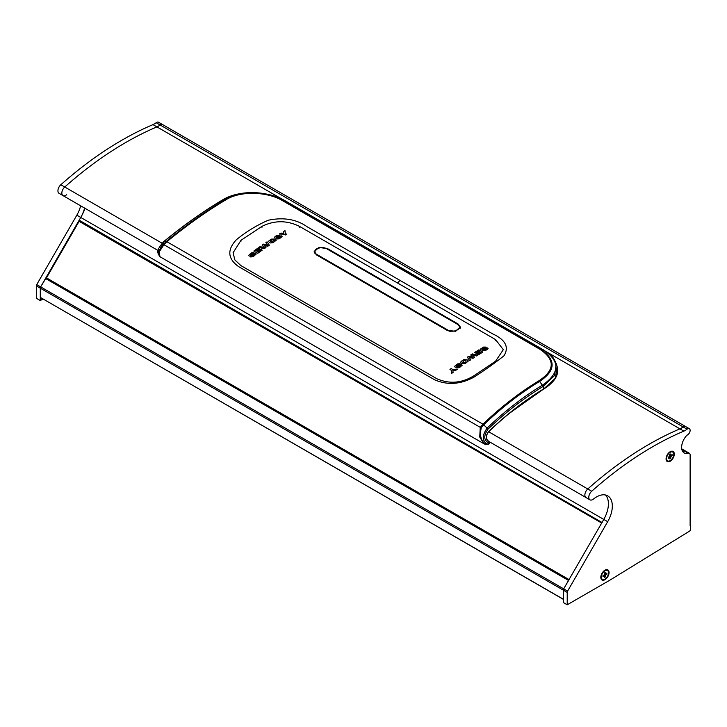 <?xml version="1.0" encoding="UTF-8"?>
<svg xmlns="http://www.w3.org/2000/svg" width="727" height="727" viewBox="0 0 727 727"><rect width="100%" height="100%" fill="white"/><g stroke="black" fill="none" stroke-linecap="round" stroke-linejoin="round"><path stroke-width="1.09" d="M666.068 458.864A5.825 3.362 120 0 0 670.185 461.236A5.825 3.362 120 0 0 674.302 454.102A5.825 3.362 120 0 0 670.185 451.731A5.825 3.362 120 0 0 666.068 458.864M600.82 577.311A5.825 3.362 120 0 0 604.937 579.683A5.825 3.362 120 0 0 609.053 572.549A5.825 3.362 120 0 0 604.937 570.177A5.825 3.362 120 0 0 600.82 577.311M690.65 527.866A5.543 3.199 -60 0 1 690.123 530.428A0.981 0.563 -60 0 1 689.559 531.128L610.453 579.828L567.214 604.782L567.214 592.405A1.845 1.063 -60 0 1 567.596 591.115L607.69 521.677A22.373 12.922 120 0 0 612.325 506.083A22.373 12.922 120 0 0 607.69 495.841A22.373 12.922 120 0 0 593.468 499.04A5.543 3.199 -60 0 1 589.942 499.831A5.543 3.199 -60 0 1 591.696 491.243A332.848 192.173 -60 0 1 683.862 431.12A14.794 8.542 120 0 0 687.06 429.203A3.699 2.136 -60 0 1 689.36 428.703A3.699 2.136 -60 0 1 690.123 430.402A3.699 2.136 -60 0 1 687.279 435.055A1.845 1.063 120 0 0 686.624 435.555A12.023 6.943 120 0 0 684.116 452.885A12.023 6.943 120 0 0 688.124 453.175A3.699 2.136 -60 0 1 689.36 453.257A3.699 2.136 -60 0 1 690.123 454.957L690.123 525.903A5.543 3.199 -60 0 1 690.65 527.866M567.214 604.782L563.298 602.519L563.298 590.142A1.845 1.063 -60 0 1 563.679 588.852L603.773 519.414A22.373 12.922 120 0 0 608.408 503.82A22.373 12.922 120 0 0 605.555 495.005M546.686 351.923L679.936 428.857A332.848 192.173 120 0 0 648.811 444.442A332.848 192.173 120 0 0 587.77 488.98A5.543 3.199 120 0 0 586.017 497.568A5.543 3.199 -60 0 1 587.77 488.98A332.848 192.173 -60 0 1 679.936 428.857A14.794 8.542 120 0 0 683.135 426.931A3.699 2.136 -60 0 1 685.443 426.44L689.36 428.703M681.862 449.559L684.207 450.904A12.023 6.943 120 0 1 682.489 451.185A12.023 6.943 120 0 0 684.207 450.904A3.699 2.136 -60 0 1 685.443 450.994A3.699 2.136 120 0 0 684.207 450.904L688.124 453.175M80.652 205.796A22.373 12.922 120 0 1 76.826 215.183L36.732 284.62A1.845 1.063 -60 0 0 36.35 285.911L36.35 298.297L40.276 300.56L40.276 288.174A1.845 1.063 -60 0 1 40.657 286.892L80.752 217.446A22.373 12.922 120 0 0 84.577 208.067M66.52 194.809A5.543 3.199 -60 0 1 62.995 195.608A5.543 3.199 -60 0 1 64.748 187.012A332.848 192.173 -60 0 1 156.914 126.889A14.794 8.542 120 0 0 160.113 124.971A3.699 2.136 -60 0 1 162.421 124.481L685.443 426.44A3.699 2.136 -60 0 0 683.589 426.622A3.699 2.136 -60 0 0 683.135 426.931L687.06 429.203M152.997 124.626L156.914 126.889A332.848 192.173 120 0 0 125.789 142.474A332.848 192.173 120 0 0 64.748 187.012A5.543 3.199 120 0 0 62.995 195.608L59.078 193.337A5.543 3.199 -60 0 1 60.832 184.749A332.848 192.173 -60 0 1 152.997 124.626A14.794 8.542 120 0 0 156.187 122.709A3.699 2.136 -60 0 1 158.495 122.218L162.421 124.481A3.699 2.136 -60 0 0 160.567 124.662A3.699 2.136 -60 0 0 160.113 124.971L683.135 426.931A14.794 8.542 120 0 1 679.936 428.857L683.862 431.12M43.038 298.961L40.276 300.56M568.714 580.137L45.874 278.277L40.657 286.892L567.596 591.115M76.826 215.183L80.752 217.446A36.986 21.356 120 0 0 85.077 208.349M282.176 199.207L156.914 126.889A14.794 8.542 120 0 0 160.113 124.971L156.187 122.709M42.966 298.915L563.37 599.366M36.35 285.911L563.298 590.142L563.298 599.202L40.348 297.407M36.732 284.62L40.657 286.892A1.845 1.063 -60 0 0 40.276 288.174L40.276 297.234M567.214 592.405L563.298 590.142A1.845 1.063 -60 0 1 563.679 588.852L568.714 580.255M80.397 221.662L601.992 522.486L79.161 220.199L602.183 522.586M79.161 220.199L80.752 217.446L603.773 519.414L602.183 522.159M79.298 221.026L601.856 522.722L79.298 221.026L46.292 278.196L568.85 579.892M474.749 375.241C462.299 383.138 449.704 384.329 436.982 378.803L240.846 265.564L234.857 259.902L233.094 252.742L241 240.292L262.011 226.342C274.47 220.217 286.947 220.226 299.451 226.361L495.587 339.6L503.311 349.678L495.587 361.192L474.749 375.241M400.059 280.44L492.597 333.838C505.556 339.809 509.336 347.142 503.947 355.821C495.396 362.637 485.572 369.643 474.486 376.831C460.954 384.41 447.714 385.419 434.755 379.857L238.583 266.6C227.715 258.794 226.96 249.861 236.32 239.792C245.99 231.84 256.631 225.325 268.236 220.236C283.494 217.073 296.452 219.245 307.103 226.742L400.059 280.44L397.515 282.976M488.508 431.665C485.609 435.927 485.663 439.117 488.68 441.244M488.535 431.674L488.698 431.684C485.881 435.046 485.654 438.145 487.999 440.971L589.942 499.831M486.072 444.27A1.845 1.372 106.5 0 1 485.291 444.333A1.845 1.372 106.5 0 1 485.045 444.233L483.873 443.724L479.738 437.045L480.256 427.349L482.946 424.204C500.912 406.984 519.614 392.489 539.061 380.712C555.01 370.098 555.274 359.611 539.879 349.251L282.585 200.707C267.7 191.637 240.483 190.447 225.815 199.852C206.223 211.548 186.575 225.497 166.865 241.7L163.929 244.708L159.149 251.96L159.995 256.74L158.177 253.996L163.475 244.245L166.238 241.464C185.93 225.288 205.55 211.366 225.116 199.68C240.21 190.065 267.89 191.328 283.194 200.616L540.488 349.16C556.2 359.692 555.964 370.425 539.77 381.348C520.35 393.107 501.675 407.583 483.746 424.768L481.274 427.73C479.457 435.936 481.056 441.443 486.072 444.27L487.59 444.088C482.019 440.971 481.865 435.627 487.145 428.058L482.955 424.195L166.865 241.7A1.845 0.709 50.6 0 0 166.238 241.464M549.085 385.156L507.991 414.317M480.256 427.349L163.966 244.735M489.934 442.098L488.753 444.179L485.291 444.333L483.864 443.724L159.995 256.74M489.289 441.725L488.798 441.68C485.609 439.426 485.581 436.036 488.698 431.511C506.419 414.517 524.867 400.232 544.05 388.663L555.41 378.213L557.164 366.699L556.255 363.745M543.505 349.969A1.845 1.081 119.4 0 0 543.351 349.841C552.629 355.912 552.965 356.666 556.246 363.7L554.583 375.495L543.242 386.364C524.085 397.96 505.665 412.245 487.981 429.221C483.546 435.664 483.728 440.208 488.508 442.834L489.571 443.197M286.347 201.852L285.72 201.134C269.026 190.81 238.956 189.393 222.417 200.061L222.344 200.107C202.96 211.675 183.513 225.47 164.002 241.491L166.856 241.709M163.675 241.982L158.013 252.878C156.977 250.924 158.904 247.144 163.784 241.555C183.495 225.397 202.942 211.602 222.117 200.179L222.189 200.134A1.845 1.027 58.7 0 1 222.417 200.061M222.344 200.107L221.78 200.761L222.344 200.107L225.815 199.852M487.981 429.221L487.145 428.058C504.901 411.019 523.395 396.678 542.633 385.019L542.715 384.974C560.135 372.769 560.29 361.028 543.169 349.778L285.802 201.179L282.585 200.707M543.632 350.396L543.087 349.732L543.632 350.396L543.087 349.732L539.879 349.251M543.242 386.364L539.061 380.712M163.475 244.245L163.929 244.708M481.274 427.73L480.302 427.367M327.414 248.543L318.944 247.507L314.155 251.678L316.427 254.877L447.187 330.376L455.647 331.285L460.445 327.168L458.164 324.033L327.414 248.543L327.414 249.07M314.627 251.615L314.264 252.433M460.327 327.922L459.973 327.168M485.99 347.07A337.846 195.054 120 0 0 484.791 347.77A337.846 195.054 120 0 1 485.99 347.088L483.519 347.079L480.52 349.051L481.083 349.987L480.438 349.287M484.727 347.742L482.265 349.26M484.727 347.76L483.228 348.242M483.228 348.26L482.265 349.242L483.164 349.114A337.846 195.054 -60 0 1 483.355 348.996L485.354 347.87L487.444 347.915C488.244 348.733 487.817 349.451 486.181 350.078L482.719 350.723A337.846 195.054 -60 0 1 483.864 350.041L486.127 349.051L485.445 348.796A337.846 195.054 120 0 0 485.318 348.869L483.719 349.796L481.083 349.978M482.455 348.733L482.265 349.242M488.071 348.56L487.444 347.915C488.244 348.715 487.817 349.433 486.181 350.069M486.181 350.078L482.719 350.723M486.308 348.651L485.445 348.796M485.445 348.815A337.846 195.054 120 0 0 485.318 348.887L483.719 349.796M483.719 349.814L481.083 349.987M470.823 359.747A337.846 195.054 120 0 0 469.642 360.537L467.334 357.184A337.846 195.054 -60 0 1 468.951 356.112L472.623 357.139L470.723 354.958A337.846 195.054 -60 0 1 472.341 353.913L477.875 355.158A337.846 195.054 120 0 0 476.639 355.939L472.505 354.967L474.54 357.293A337.846 195.054 120 0 0 472.977 358.311L469.069 357.211L470.823 359.738A337.846 195.054 120 0 0 469.642 360.528L467.334 357.202M472.623 357.157L470.723 354.976M472.505 354.985L476.639 355.957A337.846 195.054 120 0 1 477.875 355.167L477.875 355.158M469.069 357.221L472.977 358.32A337.846 195.054 120 0 1 474.54 357.302L474.54 357.293M461.945 363.673L460.455 362.346L461.609 361.092L463.717 359.656L467.143 359.829L468.37 360.974L465.471 363.364L461.945 363.673L460.455 362.346M468.37 360.974L465.471 363.382L461.945 363.654M465.962 361.81L466.034 360.71L464.153 360.583L462.545 362.473L464.771 362.628L465.962 361.792L466.034 360.692L464.153 360.565L462.545 362.455L462.227 362.11M465.962 361.792L466.034 360.71M482.828 352.095A337.846 195.054 120 0 0 478.421 354.831L478.421 354.812A337.846 195.054 120 0 1 482.828 352.077L478.911 349.814A337.846 195.054 -60 0 0 474.495 352.55L475.367 353.049L474.495 352.559M480.747 352.313L480.111 351.932A337.846 195.054 120 0 0 477.103 353.795L476.339 353.358A337.846 195.054 -60 0 1 479.347 351.495L478.584 351.05A337.846 195.054 120 0 0 475.367 353.049A337.846 195.054 120 0 1 478.584 351.068L479.329 351.495M480.111 351.95A337.846 195.054 120 0 0 477.103 353.813L477.103 353.795M477.103 353.813L476.339 353.367M477.548 354.322L478.421 354.831L477.548 354.313A337.846 195.054 -60 0 1 480.756 352.304L480.111 351.932M460.109 363.727A337.846 195.054 120 0 0 458.91 364.581L458.91 364.563A337.846 195.054 120 0 1 460.109 363.718L457.637 363.882L454.639 366.254L455.211 367.253L454.566 366.508M458.91 364.563L456.574 365.781L456.392 366.372L457.283 366.154A337.846 195.054 -60 0 1 457.483 366.017L459.473 364.636L461.572 364.554L462.19 365.245L459.464 367.617L456.847 367.971A337.846 195.054 -60 0 1 457.983 367.135L460.246 365.899L460.427 365.445L459.564 365.663A337.846 195.054 120 0 0 459.446 365.745L457.846 366.881L455.211 367.235M458.91 364.581L457.919 364.79M457.919 364.8L457.356 365.19M457.356 365.208L456.574 365.781M462.19 365.227L459.464 367.635L456.847 367.971M460.427 365.445L459.564 365.663A337.846 195.054 120 0 0 459.446 365.763L459.446 365.745M459.446 365.763L457.846 366.881M457.846 366.89L455.211 367.253M457.338 369.189A337.846 195.054 120 0 0 455.811 370.316L455.811 370.297A337.846 195.054 120 0 1 457.338 369.18L452.539 369.352L451.176 368.562A337.846 195.054 -60 0 0 449.977 369.461L451.34 370.243L451.667 373.414L451.34 370.243M452.839 370.388L455.811 370.316L452.839 370.37L453.112 372.315A337.846 195.054 120 0 0 451.667 373.414A337.846 195.054 120 0 1 453.112 372.333M451.34 370.261L449.977 369.47M286.702 234.239A337.846 195.054 120 0 0 285.502 234.957L285.502 234.939A337.846 195.054 120 0 1 286.702 234.23L285.329 233.44L285.011 230.659A337.846 195.054 -60 0 0 283.557 231.504L283.839 233.231L283.557 231.513M284.139 234.167L285.502 234.939L284.139 234.167L279.341 234.012A337.846 195.054 -60 0 1 280.858 233.103L283.839 233.231M284.139 234.149L279.341 234.012M280.095 237.166L280.286 236.648L279.395 236.775A337.846 195.054 120 0 0 279.195 236.902L277.196 238.102L275.106 238.092C274.315 237.266 274.742 236.511 276.369 235.839L279.831 235.139A337.846 195.054 120 0 0 278.686 235.857L276.433 236.893L276.251 237.32L277.114 237.129A337.846 195.054 -60 0 1 277.232 237.057L278.832 236.084L281.467 235.884L282.112 236.593L279.041 238.865L276.56 238.929A337.846 195.054 -60 0 1 277.759 238.174L280.095 237.156L280.286 236.629L279.395 236.775A337.846 195.054 120 0 0 279.195 236.893L277.196 238.083L275.106 238.102L274.488 237.438M280.095 237.156L280.286 236.629M275.106 238.092L274.488 237.429M279.831 235.139A337.846 195.054 120 0 0 278.686 235.839L276.433 236.893M282.112 236.593L279.859 238.374M279.859 238.392L276.796 239.065M274.915 239.038L276.215 240.228L272.961 242.745L270.253 242.954L268.308 241.419L271.207 239.119L274.915 239.038M274.452 240.401L274.134 240.055L272.516 241.855L270.635 241.7L270.717 240.628L270.635 241.7M270.717 240.646L271.907 239.846L274.134 240.074L271.907 239.846L270.717 240.628L270.635 241.718M276.215 240.246L272.961 242.763L270.253 242.963L268.308 241.437M267.027 241.846L269.344 245.19A337.846 195.054 120 0 0 267.718 246.289L264.055 245.29L265.955 247.498A337.846 195.054 120 0 0 264.337 248.625L258.803 247.489A337.846 195.054 -60 0 1 260.039 246.626L264.174 247.534L262.138 245.163A337.846 195.054 -60 0 1 263.692 244.09L267.609 245.172L265.855 242.636A337.846 195.054 -60 0 1 267.027 241.846M269.344 245.199A337.846 195.054 120 0 0 267.718 246.308L267.718 246.289M267.718 246.308L264.055 245.299M265.955 247.516A337.846 195.054 120 0 0 264.337 248.643L258.803 247.507M264.174 247.543L262.138 245.181M267.609 245.19L265.855 242.645M262.183 250.143A337.846 195.054 120 0 0 257.767 253.314L257.767 253.314A337.846 195.054 120 0 1 262.183 250.161L261.311 249.634A337.846 195.054 -60 0 0 258.094 251.942L257.331 251.506A337.846 195.054 120 0 1 260.33 249.352L259.566 248.907A337.846 195.054 -60 0 0 256.567 251.06L255.913 250.688A337.846 195.054 120 0 1 259.13 248.38L258.258 247.88A337.846 195.054 -60 0 0 253.841 251.051L257.767 253.332L253.841 251.051M255.931 250.688A337.846 195.054 120 0 1 259.13 248.398L259.13 248.38M260.33 249.361A337.846 195.054 120 0 0 257.34 251.506M251.951 256.058L254.223 254.759L254.405 254.168L253.514 254.377A337.846 195.054 120 0 0 253.314 254.523L251.324 255.968L249.225 256.095L248.607 255.413L251.333 252.914L253.95 252.542A337.846 195.054 120 0 0 252.814 253.387L250.551 254.677L250.37 255.168L251.233 254.913A337.846 195.054 -60 0 1 251.351 254.823L252.951 253.65L255.586 253.278L256.24 254.014L253.16 256.713L250.688 256.94A337.846 195.054 -60 0 1 251.887 256.031L251.951 256.058M254.405 254.168L254.223 254.759L254.405 254.168L253.514 254.377M253.514 254.395A337.846 195.054 120 0 0 253.314 254.541L251.324 255.968M251.324 255.986L249.225 256.095M249.225 256.113L248.607 255.422M253.95 252.56A337.846 195.054 120 0 0 252.814 253.405L250.551 254.677M256.24 254.014L253.16 256.731L250.688 256.958M316.745 255.059L314.609 251.796L317.145 248.725M460.064 328.522L459.982 327.295L457.774 324.333L459.982 327.295L455.22 331.376M450.377 331.467L447.505 330.458L316.745 254.968L316.999 254.532L447.759 330.031C453.821 333.793 464.217 327.759 457.592 324.351L326.841 248.861C320.78 244.963 310.384 250.997 316.999 254.532M666.077 458.546A5.089 2.935 120 0 0 666.077 458.61A5.089 2.935 120 0 0 667.122 460.582A5.089 2.935 120 0 0 667.395 460.709M666.604 458.91A5.089 2.935 120 0 0 667.64 460.891A5.089 2.935 120 0 0 671.703 459.373A5.089 2.935 120 0 0 673.765 454.057A5.089 2.935 120 0 0 672.729 452.076A5.089 2.935 120 0 0 668.667 453.593A5.089 2.935 120 0 0 666.604 458.91M668.64 456.974L669.458 457.537L668.277 458.337L668.195 457.274L669.376 456.474A1.29 0.745 120 0 1 669.64 455.956L669.531 454.648L670.494 454.002L670.603 455.311L669.549 454.793M668.686 456.938L669.776 457.656L669.876 458.964L670.839 458.31L669.231 456.574M669.503 456.183L670.739 457.001L670.839 458.31M669.631 455.838L670.994 456.492L672.184 455.693L669.585 455.275M670.676 455.311L672.102 454.629L672.184 455.693M670.739 457.001A1.29 0.745 120 0 0 670.994 456.492M672.457 451.949A5.089 2.935 120 0 0 672.202 451.776A5.089 2.935 120 0 0 669.912 451.894M600.829 576.993A5.089 2.935 120 0 0 600.838 577.056A5.089 2.935 120 0 0 601.874 579.028A5.089 2.935 120 0 0 602.147 579.155M601.356 577.356A5.089 2.935 120 0 0 602.392 579.337A5.089 2.935 120 0 0 606.454 577.82A5.089 2.935 120 0 0 608.517 572.503A5.089 2.935 120 0 0 607.481 570.522A5.089 2.935 120 0 0 603.419 572.04A5.089 2.935 120 0 0 601.356 577.356M603.392 575.421L604.21 575.984L603.028 576.784L602.947 575.72L604.128 574.921A1.29 0.745 120 0 1 604.391 574.412L604.282 573.103L605.255 572.449L605.355 573.757L604.301 573.239M603.437 575.384L604.528 576.102L604.628 577.411L605.591 576.756L603.983 575.021M604.255 574.63L605.491 575.448L605.591 576.756M604.382 574.285L605.745 574.939L606.936 574.139L604.337 573.721M605.427 573.757L606.854 573.076L606.936 574.139M605.491 575.448A1.29 0.745 120 0 0 605.745 574.939M607.209 570.395A5.089 2.935 120 0 0 606.954 570.222A5.089 2.935 120 0 0 604.664 570.341M603.773 519.414L607.69 521.677M488.635 431.738L591.696 491.243M60.832 184.749L162.066 243.2M45.501 278.486L568.523 580.455M79.161 220.626L601.992 522.486M601.674 523.04L78.925 221.235M569.032 579.573L46.292 277.769M487.59 444.088A1.845 1.354 96.9 0 0 488.508 442.834L488.808 441.443M543.796 388.863L543.333 386.31A1.845 1.036 -121.9 0 0 542.715 384.974M241 240.292L240.955 241.273M495.587 361.192L495.632 362.219M495.587 339.6L495.632 340.627M299.451 226.361L299.497 227.397M262.011 226.342L261.965 227.315M222.135 200.179A1.845 1.027 58.7 0 1 222.189 200.134C238.901 190.065 265.164 189.747 285.902 201.206L285.902 201.206A1.845 1.045 120.6 0 0 285.72 201.134M285.947 201.234A1.845 1.045 120.6 0 0 285.902 201.206L543.351 349.841A1.845 1.081 119.4 0 0 543.169 349.778M483.746 424.768A1.845 0.8 -133.8 0 0 482.955 424.195M557.164 366.699C559.317 374.496 554.928 381.884 543.978 388.881C524.812 400.441 506.392 414.708 488.698 431.684L488.698 431.511M458.164 324.033L458.164 324.578M314.527 253.023L314.609 251.796C314.864 249.416 318.771 245.681 327.014 248.843L457.774 324.333L326.841 248.861M447.496 330.54L447.759 330.031M681.735 448.859L689.36 453.257M62.995 195.608L158.104 250.515M158.013 252.887L158.177 253.996M667.122 460.582L667.64 460.891M672.202 451.776L672.729 452.076M601.874 579.028L602.392 579.337M606.954 570.222L607.481 570.522"/></g></svg>
